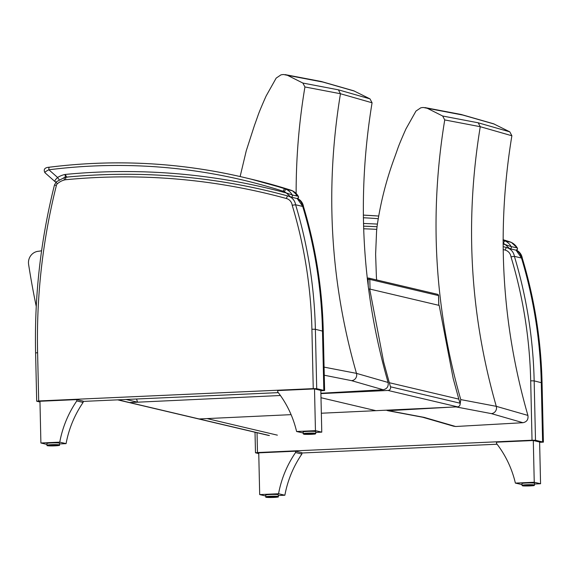 <?xml version="1.0" encoding="UTF-8"?>
<svg xmlns="http://www.w3.org/2000/svg" width="572" height="572" viewBox="0 0 572 572"><rect width="100%" height="100%" fill="white"/><g stroke="black" fill="none" stroke-linecap="round" stroke-linejoin="round"><path stroke-width="0.86" d="M198.248 418.847A2.788 2.674 -76.7 0 0 199.127 418.954L129.622 402.566A2.788 2.674 103.3 0 1 128.893 402.502L117.675 399.857M390.512 386.794A607.307 581.081 103.3 0 1 389.31 382.718L383.683 362.119L369.691 289.024L439.196 305.412L453.188 378.507L458.815 399.113A607.307 581.081 -76.7 0 0 460.017 403.181L390.512 386.794A2.788 2.674 103.3 0 1 388.023 390.454L457.528 406.842A2.788 2.674 -76.7 0 0 460.017 403.181M457.528 406.842L375.897 410.675L320.992 397.726M268.697 435.464L198.405 418.89A2.788 2.674 -76.7 0 0 199.113 418.954L291.091 414.65M321.342 413.227L375.897 410.675M129.622 402.566L280.409 395.502M320.899 393.6L388.023 390.454M369.691 289.024L368.532 289.075M368.432 278.063A1.394 0.393 87.3 0 0 368.404 278.056L368.404 278.056A1.394 0.393 87.3 0 0 368.068 279.358L369.805 279.386A1.394 1.337 -76.7 0 0 368.783 278.092L368.783 278.092A1.394 1.337 -76.7 0 0 368.432 278.063M438.817 305.319L438.581 295.624A1.394 1.394 0 0 0 437.501 294.294A1.394 1.337 103.3 0 1 438.524 295.595L438.524 295.652M277.363 435.156L207.071 418.582L199.113 418.954L269.405 435.528M386.057 410.196L388.524 410.675L450.707 407.164M493.522 123.766L509.802 131.846L511.876 135.757C496.281 230.716 501.623 323.945 527.906 415.422C528.485 419.469 526.841 421.893 522.958 422.708L455.662 426.505L453.582 426.19M527.906 415.422L496.289 406.334L460.767 399.592C434.484 308.108 429.143 214.886 444.737 119.927L480.266 126.705L511.876 135.757M460.131 404.254L460.767 399.592M444.737 119.927L442.664 116.016L478.192 122.794L509.802 131.846M442.664 116.016L427.263 108.28L423.309 107.479A19.405 18.561 -76.7 0 0 420.742 107.843L415.98 111.061L405.948 128.929A470.062 449.756 -76.7 0 0 399.885 142.993A111.733 106.907 -76.7 0 0 397.49 149.313A531.452 508.501 103.3 0 1 394.265 158.358L394.208 158.515C386.508 179.522 380.945 201.094 377.541 223.216A111.669 106.842 -76.7 0 0 376.562 231.603L375.618 254.261L376.397 276.891A111.619 106.8 -76.7 0 0 376.44 277.513A274.253 262.405 -76.7 0 0 376.641 279.944M427.263 108.28L462.798 115.051L494.401 124.11M36.258 306.442A782.01 748.233 -76.7 0 1 28.6 264.335A11.168 10.682 -76.7 0 1 38.903 251.23A726.49 695.116 103.3 0 1 41.599 250.772M136.544 399.006A879.493 841.505 -76.7 0 0 137.566 402.195L126.047 399.478M137.566 402.195L129.601 402.566L118.039 399.835M353.718 90.798L369.998 98.877L372.072 102.788C356.478 197.755 361.819 290.976 388.102 382.461C388.681 386.5 387.037 388.931 383.154 389.739L320.892 393.257M388.102 382.461L356.485 373.366L323.409 366.995M296.146 195.445C295.974 159.073 298.899 122.916 304.933 86.958L340.462 93.736L372.072 102.788M304.933 86.958L302.86 83.047L338.388 89.825L369.998 98.877M302.86 83.047L287.459 75.311L283.505 74.517A19.405 18.561 -76.7 0 0 280.938 74.875L276.183 78.092L266.144 95.96A470.062 449.756 -76.7 0 0 260.081 110.024A111.733 106.907 -76.7 0 0 257.686 116.352A531.452 508.501 103.3 0 1 254.461 125.39L246.26 150.765L240.126 176.548M287.459 75.311L322.994 82.082L354.597 91.148M258.766 453.61L255.484 452.802L257.486 452.552L257.035 432.718M503.138 249.542A667.188 638.373 103.3 0 1 505.219 250.107A8.373 8.015 103.3 0 1 510.989 256.857L514.392 256.356L521.5 258.029A455.984 436.286 103.3 0 1 541.269 382.561L542.613 441.956L535.499 440.283L534.162 380.881L530.694 380.816L532.031 440.218L535.499 440.283M521.557 258.208L521.5 258.029A11.168 10.682 103.3 0 0 516.037 250.157M542.613 441.956L539.625 442.313L543.4 442.142L542.056 382.747A455.984 436.286 103.3 0 0 522.293 258.215A11.168 10.682 103.3 0 0 516.43 250.143M497.082 444.229L301.88 453.003L497.082 444.229M532.031 440.218L257.486 452.552M278.307 495.524L284.87 495.23A103.089 98.634 103.3 0 1 301.902 454.025L301.873 452.688L295.552 451.201L258.744 452.852L259.688 494.587L278.55 493.743A103.089 98.634 103.3 0 1 295.581 452.538L295.552 451.201M301.902 454.025L295.581 452.538M284.87 495.23L278.55 493.743M265.751 496.017L259.688 494.587M265.765 496.832L265.73 495.066A6.278 0.479 -1.3 0 1 271.107 494.473A6.278 0.479 -1.3 0 1 278.028 494.651A6.278 0.479 -1.3 0 1 278.285 494.78L278.328 496.553A6.278 0.479 178.7 0 0 278.071 496.424A6.278 0.479 178.7 0 0 271.142 496.239A6.278 0.479 178.7 0 0 265.765 496.832C267.331 497.254 262.169 497.304 272.115 497.49C282.389 496.796 276.519 497.054 278.328 496.553M515.379 483.097A103.089 98.634 -76.7 0 0 496.525 443.507L496.496 442.17L533.297 440.512L534.241 482.253L515.379 483.097L521.986 484.577M534.241 482.253L540.561 483.74L534.541 484.012M533.297 440.512L539.618 442.006L540.561 483.74M522 485.321L521.964 483.547A6.278 0.479 -1.3 0 1 528.228 482.925A6.278 0.479 -1.3 0 1 534.52 483.261L534.563 485.035A6.278 0.479 178.7 0 0 528.271 484.698A6.278 0.479 178.7 0 0 522 485.321L522.515 485.771C522.822 486.257 535.07 485.8 534.091 485.499L534.563 485.035M54.454 185.013C40.619 240.226 34.334 296.203 35.6 352.945L37.602 352.695A601.243 575.275 103.3 0 1 56.392 185.435L54.454 185.013L56.249 181.903A2.788 0.479 -131.5 0 1 56.385 181.882M39.976 402.016L36.694 401.215L38.696 400.965L37.602 352.695M56.392 185.435A2.788 2.674 103.3 0 1 57.307 183.805A18.075 17.296 103.3 0 1 64.429 179.965A8.373 8.015 103.3 0 1 65.68 179.737A667.188 638.373 103.3 0 1 286.429 198.52A8.373 8.015 103.3 0 1 292.199 205.262L295.602 204.762L302.71 206.442A455.984 436.286 103.3 0 1 322.479 330.966L323.823 390.369L316.709 388.688L315.372 329.286L311.904 329.222L313.249 388.624L316.709 388.688M302.767 206.621L302.71 206.442A11.168 10.682 103.3 0 0 297.19 198.534L302.831 206.513M323.823 390.369L320.835 390.726L324.61 390.554L323.266 331.152A455.984 436.286 103.3 0 0 303.503 206.628A11.168 10.682 103.3 0 0 297.54 198.498M278.292 392.635L83.09 401.408L278.292 392.635M313.249 388.624L38.696 400.965M59.517 443.936L66.08 443.643A103.089 98.634 103.3 0 1 83.112 402.438L83.083 401.101L76.762 399.606L39.961 401.265L40.898 443L59.76 442.149A103.089 98.634 103.3 0 1 76.791 400.943L76.762 399.606M83.112 402.438L76.791 400.943M66.08 443.643L59.76 442.149M46.961 444.43L40.898 443M46.983 445.245L46.94 443.472A6.278 0.479 -1.3 0 1 52.317 442.878A6.278 0.479 -1.3 0 1 59.245 443.057A6.278 0.479 -1.3 0 1 59.495 443.186L59.538 444.959A6.278 0.479 178.7 0 0 59.281 444.83A6.278 0.479 178.7 0 0 52.352 444.644A6.278 0.479 178.7 0 0 46.983 445.245C48.541 445.659 43.379 445.71 53.325 445.895C63.599 445.202 57.736 445.459 59.538 444.959M296.589 431.502A103.089 98.634 -76.7 0 0 277.735 391.913L277.706 390.576L314.507 388.924L315.451 430.659L296.589 431.502L303.196 432.983M315.451 430.659L321.771 432.146L315.751 432.418M314.507 388.924L320.828 390.411L321.771 432.146M303.21 433.726L303.174 431.96A6.278 0.479 -1.3 0 1 309.445 431.338A6.278 0.479 -1.3 0 1 315.73 431.674L315.773 433.44A6.278 0.479 178.7 0 0 309.481 433.104A6.278 0.479 178.7 0 0 303.21 433.726L303.725 434.177C304.032 434.663 316.28 434.212 315.301 433.912L315.773 433.44M503.081 243.229A8.373 8.015 103.3 0 1 503.26 243.307A11.998 11.483 103.3 0 1 505.305 244.609L509.666 248.67A1.394 1.337 -76.7 0 0 511.189 246.596L505.305 244.609A672.765 643.714 -76.7 0 0 503.081 244.008M517.267 247.955L511.189 246.596A14.793 14.15 -76.7 0 0 505.226 240.976A11.168 10.682 -76.7 0 0 503.839 240.412A2.788 0.808 107.7 0 0 503.074 240.998M66.953 177.334L65.136 174.453L65.279 177.635M284.313 191.684A2.788 0.794 -63.9 0 1 286.279 189.346A11.168 10.682 -76.7 0 0 284.892 188.781A2.788 0.808 107.7 0 0 283.269 191.262A8.373 8.015 103.3 0 1 284.313 191.684A11.998 11.483 103.3 0 1 286.358 192.978L290.719 197.04A1.394 1.337 -76.7 0 0 292.242 194.966L286.358 192.978A672.765 643.714 -76.7 0 0 65.136 174.453A23.659 22.637 -76.7 0 0 57.6 177.484A2.788 0.579 57.8 0 0 59.231 179.701M56.235 182.232L55.119 181.646C54.39 181.124 55.212 179.737 57.6 177.484L48.899 169.791A2.788 0.765 -97.2 0 1 49.342 167.21L49.342 167.21A2.788 0.765 -97.2 0 1 49.421 167.217A596.003 570.263 -76.7 0 1 244.001 177.449L250.121 178.893A596.003 570.263 103.3 0 1 291.012 190.226A11.168 10.682 103.3 0 1 292.399 190.791A2.788 0.794 -63.9 0 1 292.449 190.805L291.026 190.233A2.788 0.808 107.7 0 0 291.012 190.226L284.892 188.781A596.003 570.263 -76.7 0 0 244.001 177.449C179.894 162.427 115.008 159.009 49.342 167.21C44.738 167.496 43.265 169.326 44.916 172.701L45.081 172.773C44.695 172.186 45.967 171.192 48.899 169.791A593.214 567.596 103.3 0 1 283.269 191.262M298.319 196.325L292.242 194.966A14.793 14.15 -76.7 0 0 286.279 189.346L292.399 190.791A14.793 14.15 103.3 0 1 298.37 196.41A1.394 1.337 -76.7 0 1 296.897 198.498A1.394 1.337 -76.7 0 0 296.897 198.498A1.394 1.337 -76.7 0 1 296.847 198.484L290.819 197.068M389.31 382.718L458.815 399.113M370.041 289.103L369.805 279.386L438.524 295.595L438.76 305.312M367.346 279.393L368.068 279.358L368.254 286.93M368.368 278.063L367.203 278.121M422.515 417.202A5.584 5.341 -76.7 0 0 424.088 417.36L388.524 410.675M455.662 426.505L424.088 417.36M455.82 406.878L491.341 413.606L522.958 422.708M491.341 413.606A5.584 5.341 -76.7 0 0 496.289 406.334C470.02 314.85 464.678 221.636 480.266 126.705L478.192 122.794M323.588 375.089L351.537 380.645L383.154 389.739M351.537 380.645A5.584 5.341 -76.7 0 0 356.485 373.366C330.216 281.882 324.875 188.674 340.462 93.736L338.388 89.825M505.219 250.107A2.788 0.808 -74.7 0 1 506.735 247.605A669.976 641.04 -76.7 0 0 503.103 246.618M377.055 226.719A669.976 641.04 -76.7 0 0 363.535 226.154L377.055 226.712M363.62 228.786A667.188 638.373 103.3 0 1 376.762 229.351M541.269 382.675L534.162 380.881A455.984 436.286 -76.7 0 0 514.392 256.356A11.168 10.682 -76.7 0 0 506.735 247.605M510.989 256.857A453.188 433.619 103.3 0 1 530.694 380.816M277.749 496.782A5.934 0.45 -1.3 0 1 270.663 497.511A5.934 0.45 -1.3 0 1 267.753 496.825A5.934 0.45 -1.3 0 1 277.749 496.782M522.601 485.778A5.934 0.45 -1.3 0 1 529.679 485.049A5.934 0.45 -1.3 0 1 532.589 485.735A5.934 0.45 -1.3 0 1 522.601 485.778M57.307 183.805A2.788 0.479 -131.5 0 1 56.249 181.903L64.5 177.456A2.788 0.722 -104.9 0 1 64.6 177.456A11.168 10.682 -76.7 0 1 66.13 177.17M64.429 179.965A2.788 0.722 -104.9 0 1 64.5 177.456L66.202 177.148A2.788 0.772 -95.5 0 1 66.273 177.156A669.976 641.04 -76.7 0 1 266.96 190.669A669.976 641.04 -76.7 0 1 287.945 196.01A2.788 0.808 -74.7 0 0 286.429 198.52M65.68 179.737A2.788 0.772 -95.5 0 1 66.202 177.148C134.012 170.663 200.929 175.168 266.96 190.669M322.479 331.088L315.372 329.286A455.984 436.286 -76.7 0 0 295.602 204.762A11.168 10.682 -76.7 0 0 287.945 196.01M292.199 205.262A453.188 433.619 103.3 0 1 311.904 329.222M58.959 445.188A5.934 0.45 -1.3 0 1 51.873 445.917A5.934 0.45 -1.3 0 1 48.97 445.231A5.934 0.45 -1.3 0 1 58.959 445.188M303.811 434.184A5.934 0.45 -1.3 0 1 310.889 433.462A5.934 0.45 -1.3 0 1 313.799 434.148A5.934 0.45 -1.3 0 1 303.811 434.184M377.413 224.088A672.765 643.714 -76.7 0 0 363.463 223.488M509.766 248.691L515.794 250.114A1.394 1.337 -76.7 0 0 515.837 250.128A1.394 1.337 -76.7 0 0 517.317 248.033A14.793 14.15 103.3 0 0 511.347 242.414A2.788 0.794 -63.9 0 1 511.397 242.435L509.974 241.863A2.788 0.808 107.7 0 0 509.959 241.856A11.168 10.682 103.3 0 1 511.347 242.414L505.226 240.976A2.788 0.794 -63.9 0 0 503.26 243.307M509.974 241.863L503.074 239.704A596.003 570.263 103.3 0 1 509.959 241.856L503.839 240.412A596.003 570.263 -76.7 0 0 503.074 240.168M363.349 217.753A593.214 567.596 103.3 0 1 378.264 218.69M378.721 216.052A596.003 570.263 -76.7 0 0 363.313 215.108L378.721 216.044M55.119 181.646A2.788 2.674 -76.7 0 0 55.977 182.153M198.42 418.89L129.05 402.531M437.501 294.294L368.783 278.092A1.394 1.394 0 0 0 368.404 278.056L367.203 278.114M453.675 426.226L422.629 417.231L387.501 410.632M424.889 107.579L461.146 114.479L493.607 123.795M285.085 74.61L321.342 81.517L353.803 90.826M255.019 432.239L255.484 452.802M542.721 442.013L541.384 382.618C540.39 340.04 533.805 298.534 521.614 258.101L516.058 250.164M35.6 352.945L36.694 401.215M323.938 390.426L322.594 331.024C321.6 288.445 315.015 246.94 302.824 206.506M509.659 248.67L515.844 250.128M511.397 242.435L517.388 248.033L517.424 249.406L515.887 250.136M290.712 197.04L296.897 198.498M292.449 190.805L298.441 196.403L298.477 197.776L296.94 198.505M291.026 190.233L250.121 178.893M54.926 181.553L44.916 172.701"/></g></svg>
